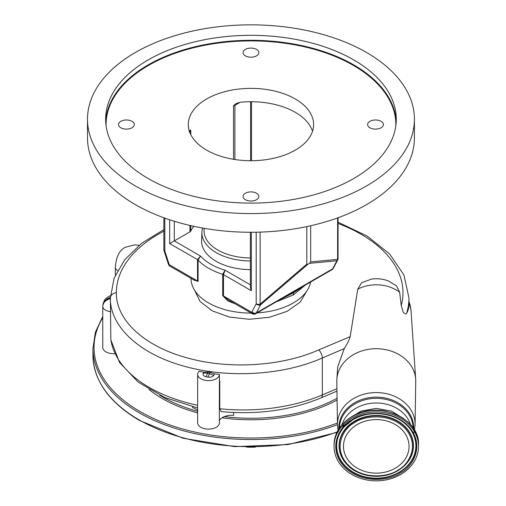 <?xml version="1.0" encoding="UTF-8"?>
<svg xmlns="http://www.w3.org/2000/svg" width="506" height="506" viewBox="0 0 506 506"><rect width="100%" height="100%" fill="white"/><g stroke="black" fill="none" stroke-linecap="round" stroke-linejoin="round"><path stroke-width="0.76" d="M114.786 353.688A10.898 6.293 180 0 1 102.756 347.432L102.756 306.541C103.041 302.057 105.583 299.027 110.39 297.439A149.289 86.191 0 0 0 110.384 298.047M338.052 430.195L337.458 424.642L336.806 381.334A39.468 32.226 -0 0 1 336.863 379.146L337.685 367.052L344.238 348.634L322.328 357.976C282.86 375.522 227.074 378.64 183.444 365.99C139.327 353.814 109.916 326.522 110.384 298.053L110.384 298.053A132.945 76.754 0 0 0 110.39 298.666L110.846 339.868L119.542 362.467L138.138 382.1L164.848 397.564L197.631 407.931M408.962 303.67L408.962 298.053A149.289 86.191 180 0 1 406.697 313.012C408.222 310.817 408.974 307.604 408.962 303.372A34.863 28.469 -0 0 1 411.081 311.69L415.679 379.146A39.468 32.226 -0 0 1 415.736 381.334L415.084 424.642A38.817 31.695 -0 0 0 376.274 392.561A38.817 31.695 -0 0 0 337.458 424.642M163.855 231.198A143.318 82.744 0 0 0 116.355 292.734C115.906 319.918 143.989 345.965 186.1 357.584C227.757 369.652 281.026 366.667 318.729 349.905L350.19 336.629L357.755 289.147A34.863 28.469 -0 0 1 376.274 284.802A34.863 28.469 -0 0 1 399.632 292.139L401.258 305.567A143.318 82.744 0 0 0 402.991 292.734A143.318 82.744 0 0 0 338.059 223.462M336.863 379.146A39.468 32.226 -0 0 1 376.274 348.71A39.468 32.226 -0 0 1 415.679 379.146M406.697 313.012C406.381 314.523 405.186 314.188 403.111 312.019L401.258 305.567M357.755 289.147L361.645 282.69L371.606 279.065M371.41 279.091A34.87 34.87 0 0 1 388.178 280.849L396.394 285.745L399.632 292.139M306.902 290.893L300.222 302.107L287.155 311.304L269.388 317.294L249.237 319.286L229.307 317.028L212.178 310.823L200.072 301.475L194.557 290.185M366.097 411.308A35.414 28.918 -0 0 1 376.274 410.094A35.414 28.918 -0 0 1 386.445 411.308M401.701 473.894A42.226 34.478 -0 0 1 357.438 477.228A42.226 34.478 -0 0 1 334.049 446.368A42.226 34.478 -0 0 1 350.841 418.841A42.226 34.478 -0 0 1 395.104 415.508A42.226 34.478 -0 0 1 418.5 446.368A42.226 34.478 -0 0 1 401.701 473.894M376.274 473.148A32.801 26.78 -0 0 1 343.473 446.368A32.801 26.78 -0 0 1 376.274 419.588A32.801 26.78 -0 0 1 409.069 446.368A32.801 26.78 -0 0 1 376.274 473.148M110.801 311.753C105.754 310.912 103.072 309.172 102.756 306.541C103.041 302.651 105.583 300.026 110.39 298.666M197.631 374.332A10.898 6.293 180 0 1 198.984 371.296A132.945 76.754 0 0 0 203.842 372.233L208.156 372.068A132.945 76.754 0 0 0 210.104 372.372L214.493 373.871A132.945 76.754 0 0 0 219.421 374.446A10.898 6.293 180 0 1 208.434 380.626A10.898 6.293 180 0 1 197.631 374.332L197.631 422.82A10.898 6.293 180 0 0 208.529 429.113A10.898 6.293 180 0 0 219.427 422.82L219.427 420.397M233.633 412.504L233.633 415.337A13.074 7.552 0 0 0 219.319 420.587L219.421 379.43L219.781 381.6L219.781 408.734A132.945 76.754 0 0 0 322.328 394.927A6.54 3.175 66.9 0 1 321.006 397.906L336.952 391.106M219.421 374.446L219.421 379.43M214.493 373.871A18.393 10.62 0 0 0 213.734 375.496C212.545 376.9 210.635 377.444 207.991 377.115L206.125 376.768C203.545 376.091 202.571 374.946 203.216 373.333L203.842 372.233M203.216 373.333A9.81 7.615 29.4 0 1 207.492 373.251L206.125 376.768M207.991 377.115L209.497 373.624A22.884 13.213 180 0 1 210.104 372.372M209.541 373.675L213.734 375.496M337.059 398.241A124.223 71.719 180 0 1 224.379 416.602M197.631 411.321A124.223 71.719 180 0 1 159.763 395.243M197.631 410.429A13.074 7.552 0 0 0 192.533 407.608L192.533 406.761M321.006 397.906C290.823 410.353 257.554 414.92 221.198 411.618L219.781 408.734M246.485 447.089A49.525 28.595 0 0 0 255.435 447.089M350.19 336.629C349.146 340.064 347.167 344.067 344.238 348.634M191.021 278.344L191.021 278.477A59.936 34.604 0 0 0 208.58 302.942A59.936 34.604 0 0 0 251.185 313.081M257.168 312.891A59.936 34.604 0 0 0 310.57 282.063M276.377 301.804L293.335 294.935L305.245 285.131M235.062 303.771L227.921 300.95L222.71 295.649L222.71 274.296L225.088 270.217L223.481 274.625L223.481 295.978L251.703 312.272A3.27 2.581 35.5 0 0 256.011 313.435L294.157 291.418L293.448 292.829L284.435 297.193M306.819 226.587L306.819 264.119L307.933 264.265L260.603 304.808A3.27 2.511 -152.2 0 1 256.194 303.809L256.194 232.222M310.545 281.95L332.297 269.394A10.898 6.293 -120 0 0 332.625 268.863L256.34 312.904L260.603 304.808L260.141 304.106A3.27 1.885 180 0 1 256.194 303.809L251.937 311.898A7.628 4.402 -120 0 1 251.703 312.272A3.27 1.885 -60 0 0 252.38 313.771A3.27 3.27 0 0 0 255.65 313.771A3.27 1.885 -120 0 0 256.011 313.435A10.898 6.293 60 0 0 256.34 312.904A3.27 2.511 -152.2 0 1 251.937 311.898M309.558 263.329L310.671 261.899L337.622 259.376A3.27 2.935 84.7 0 1 336.888 260.767L309.558 263.329L307.933 264.265M311.468 281.425L294.157 291.418M338.059 217.751L338.059 258.433A3.27 3.27 0 0 1 337.685 259.957L337.685 259.957A3.27 2.511 -152.2 0 1 336.888 260.767L332.625 268.863A3.27 2.511 -152.2 0 0 333.422 268.047L332.961 268.8A3.27 2.581 35.5 0 1 332.297 269.394A3.27 1.885 -120 0 1 331.936 269.73L302.158 286.902M310.671 225.746L310.671 261.899M301 287.762L293.448 292.829L280.381 299.47M252.38 313.771L227.985 299.685L223.481 295.978A3.27 1.885 180 0 0 222.71 295.649M303.638 286.086L293.448 292.829L293.335 294.935M251.343 232.267L251.343 290.71L250.381 287.49L250.381 232.267M414.414 119.214L414.414 137.898A163.457 94.369 180 0 1 313.505 225.088A163.457 94.369 180 0 1 135.38 204.626A163.457 94.369 180 0 1 87.5 137.898L87.5 119.214A163.457 94.369 180 0 1 188.403 32.03A163.457 94.369 180 0 1 366.534 52.485A163.457 94.369 180 0 1 414.414 119.214A163.457 94.369 180 0 1 313.505 206.404A163.457 94.369 180 0 1 135.38 185.942A163.457 94.369 180 0 1 87.5 119.214M233.513 159.295L233.513 105.824L236.138 103.534L240.268 102.256A62.655 36.173 180 0 1 295.264 112.319A62.655 36.173 180 0 1 312.537 131.225M193.785 226.308A62.655 36.173 0 0 0 190.775 231.033A3.27 1.885 180 0 1 189.946 231.843L169.668 243.557L169.668 219.768M189.219 131.724L190.3 130.099L190.775 130.497L190.775 134.628M190.079 130.124L190.3 130.099A3.27 1.885 -120 0 0 189.946 131.307L189.491 131.573M295.264 98.974A62.655 36.173 0 0 0 226.979 91.131A62.655 36.173 0 0 0 188.302 124.552A62.655 36.173 0 0 0 206.65 150.13A62.655 36.173 0 0 0 274.935 157.973A62.655 36.173 0 0 0 313.612 124.552A62.655 36.173 0 0 0 295.264 98.974M381.094 121.326A7.9 4.56 0 0 0 372.486 120.339A7.9 4.56 0 0 0 367.609 124.552A7.9 4.56 0 0 0 369.924 127.778A7.9 4.56 0 0 0 378.532 128.764A7.9 4.56 0 0 0 383.409 124.552A7.9 4.56 0 0 0 381.094 121.326M256.542 49.417A7.9 4.56 0 0 0 247.934 48.431A7.9 4.56 0 0 0 243.057 52.643A7.9 4.56 0 0 0 245.372 55.869A7.9 4.56 0 0 0 253.98 56.855A7.9 4.56 0 0 0 258.857 52.643A7.9 4.56 0 0 0 256.542 49.417M131.99 121.326A7.9 4.56 0 0 0 123.382 120.339A7.9 4.56 0 0 0 118.505 124.552A7.9 4.56 0 0 0 120.82 127.778A7.9 4.56 0 0 0 129.428 128.764A7.9 4.56 0 0 0 134.305 124.552A7.9 4.56 0 0 0 131.99 121.326M256.542 193.235A7.9 4.56 0 0 0 247.934 192.248A7.9 4.56 0 0 0 243.057 196.461A7.9 4.56 0 0 0 245.372 199.687A7.9 4.56 0 0 0 253.98 200.68A7.9 4.56 0 0 0 258.857 196.461A7.9 4.56 0 0 0 256.542 193.235M148.207 178.536A145.311 83.895 0 0 0 306.566 196.72A145.311 83.895 0 0 0 396.268 119.214A145.311 83.895 0 0 0 353.707 59.891A145.311 83.895 0 0 0 195.348 41.707A145.311 83.895 0 0 0 105.646 119.214A145.311 83.895 0 0 0 148.207 178.536M164.811 218.099L164.811 251.046A3.27 0.911 161.9 0 1 164.014 250.729L168.277 263.74A3.27 0.911 161.9 0 0 169.074 264.056A7.628 4.402 -120 0 0 169.301 264.701A3.27 1.885 120 0 0 169.978 266.194A3.27 3.27 0 0 1 168.568 264.556A3.27 0.677 -21.4 0 0 169.301 264.701L197.523 280.994L194.374 280.28L169.978 266.194M174.292 221.242L174.292 240.888L200.54 256.042L197.523 259.641L197.523 280.994A3.27 1.885 180 0 1 198.099 281.437L193.172 279.584M250.381 284.821L225.088 270.217A56.666 32.713 0 0 1 200.54 256.042L198.099 260.084L198.099 281.437M250.381 260.951A49.095 28.342 180 0 1 201.862 232.608A49.095 28.342 180 0 1 201.875 232.083L201.603 240.584A49.367 28.5 0 0 0 201.59 241.109A49.367 28.5 0 0 0 250.381 269.609M117.588 270.514A6.92 3.997 180 0 1 115.362 267.579L115.362 275.068M338.881 428.822A37.412 30.55 -0 0 1 376.274 397.134A37.412 30.55 -0 0 1 413.661 428.822M339.463 427.956A36.818 30.063 -0 0 1 376.274 398.336A36.818 30.063 -0 0 1 413.086 427.956M341.961 424.73A35.414 28.918 -0 0 1 376.274 402.985A35.414 28.918 -0 0 1 410.581 424.73M334.049 444.926A42.226 34.478 -0 0 1 350.841 417.406A42.226 34.478 -0 0 1 395.104 414.072A42.226 34.478 -0 0 1 418.5 444.926C420.106 417.374 376.59 399.715 350.911 417.229C340.007 424.268 334.384 433.497 334.049 444.926L334.049 446.368M400.714 472.832C411.182 468.056 426.33 446.267 408.677 426.406C390.145 407.096 360.323 413.004 351.828 419.904C341.367 424.679 326.212 446.469 343.865 466.33C362.397 485.64 392.22 479.732 400.714 472.832M352.309 420.125A39.791 32.492 -0 0 1 408.038 426.495A39.791 32.492 -0 0 1 408.095 426.558A39.791 32.492 -0 0 1 400.233 472.003A39.791 32.492 -0 0 1 344.504 465.628A39.791 32.492 -0 0 1 344.447 426.558A39.791 32.492 -0 0 1 352.252 420.157M408.026 426.482A39.613 32.346 -0 0 1 400.126 471.643A39.613 32.346 -0 0 1 344.643 465.299A39.613 32.346 -0 0 1 344.516 426.482M405.957 464.135A37.21 30.379 180 0 0 406.027 464.059A37.21 30.379 180 0 0 402.548 424.313A37.21 30.379 180 0 0 353.865 421.568A37.21 30.379 180 0 0 346.515 464.059A37.21 30.379 180 0 0 346.585 464.135M398.57 470.2A37.033 30.233 180 0 0 405.888 464.211A37.033 30.233 180 0 0 402.428 424.654A37.033 30.233 180 0 0 353.972 421.922A37.033 30.233 180 0 0 346.654 464.211A37.033 30.233 180 0 0 398.513 470.238M398.089 469.985C390.505 476.146 363.89 481.421 347.35 464.179C331.594 446.456 345.117 427.013 354.453 422.75C362.037 416.59 388.652 411.321 405.192 428.557C420.948 446.279 407.425 465.722 398.089 469.985M110.801 339.267A132.945 76.754 0 0 0 197.631 405.274M116.355 292.734A6.54 5.338 180 0 0 110.384 298.053A10.898 8.899 180 0 0 102.756 306.541L103.047 303.942C104.508 300.222 104.306 298.521 110.529 295.687M219.781 381.6A13.074 7.552 0 0 0 219.319 382.327M208.156 372.068L207.492 373.251L209.497 373.624M148.897 389.411A125.317 72.352 0 0 0 162.344 398.589A125.317 72.352 0 0 0 197.631 412.902M222.001 417.823A125.317 72.352 0 0 0 337.085 399.987M102.756 317.654A156.917 90.593 0 0 0 139.998 411.492A156.917 90.593 0 0 0 337.432 423.029M336.901 432.402L287.832 444.597L234.55 446.627L183.128 438.266L139.454 420.442C109.157 402.472 93.654 380.809 92.952 355.44L92.952 348.324A158.005 91.225 0 0 0 139.232 412.826A158.005 91.225 0 0 0 337.458 424.66M92.952 355.44A158.005 91.225 0 0 0 139.232 419.942A158.005 91.225 0 0 0 337.148 431.896M336.914 388.709L322.328 394.927L322.328 357.976A6.54 3.137 -113.6 0 0 318.729 349.905M251.343 290.71L223.481 274.625A3.27 1.885 180 0 0 222.71 274.296A59.936 34.604 180 0 1 208.58 268.243A59.936 34.604 180 0 1 198.099 260.084A3.27 1.885 180 0 0 197.523 259.641L169.668 243.557M260.141 232.121L260.141 304.106L306.819 264.119M338.059 258.433A3.27 1.885 180 0 1 337.622 259.376L337.622 217.909M190.775 225.638L190.775 231.033M105.71 121.706A145.311 83.895 180 0 1 197.346 46.223A145.311 83.895 180 0 1 353.707 64.876A145.311 83.895 180 0 1 396.204 121.706M395.812 125.836A144.874 83.642 0 0 0 353.397 65.407A144.874 83.642 0 0 0 194.494 47.526A144.874 83.642 0 0 0 106.102 125.836M169.074 264.056L164.811 251.046A3.27 1.885 180 0 1 163.855 249.711A3.27 3.27 0 0 0 164.014 250.729M190.775 130.497A3.27 1.885 180 0 1 189.946 131.307L189.946 132.8M240.268 102.256L234.91 105.349A3.27 1.885 60 0 1 235.258 104.141M234.91 159.523L234.91 105.349A3.27 1.885 180 0 1 233.513 105.824M250.571 160.725L250.571 101.725M189.946 231.843L189.946 225.448M204.253 228.332A46.913 27.084 0 0 0 204.044 230.875A46.913 27.084 0 0 0 250.381 257.959M115.362 267.579C116.019 257.004 119.334 250.223 125.305 247.244L134.786 244.853L139.074 245.328M413.37 434.306L414.25 431.295M414.49 430.195L415.084 424.642M403.775 418.639L391.366 411.055L376.274 408.374L361.176 411.055L348.767 418.639M408.095 426.558C395.812 412.422 368.944 409.303 352.284 420.144L344.447 426.558M406.027 464.059L398.545 470.226C383.017 480.295 358.197 477.443 346.654 464.211L346.515 464.059M418.5 444.926L418.5 446.368M340.772 431.384L344.377 423.775M338.425 431.82L337.869 432.035M102.756 316.478L95.425 332.126L92.952 348.324M411.106 312.012A34.87 34.87 0 0 0 408.962 301.487M110.384 298.053L114.065 278.237L124.735 259.704L141.623 243.31L163.855 229.623M338.059 222.197L367.135 236.049L389.588 253.93L403.959 275.005L408.962 298.053M283.259 297.73L255.65 313.771M331.936 269.73A3.27 3.27 0 0 0 332.961 268.8M337.685 259.957L333.422 268.047M163.855 217.751L163.855 249.711M168.568 264.556L168.277 263.74M251.526 101.725L251.526 160.725M201.875 232.083L202.47 228.023"/></g></svg>
